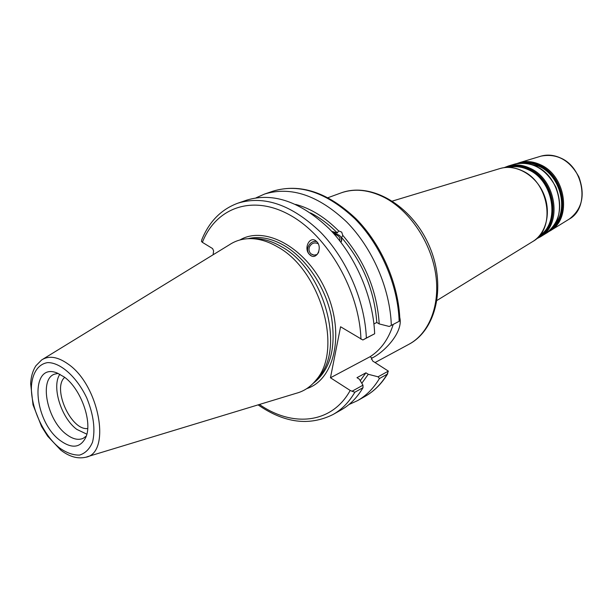 <?xml version="1.0" encoding="UTF-8"?>
<svg xmlns="http://www.w3.org/2000/svg" width="613" height="613" viewBox="0 0 613 613"><rect width="100%" height="100%" fill="white"/><g stroke="black" fill="none" stroke-linecap="round" stroke-linejoin="round"><path stroke-width="0.92" d="M399.783 317.549C403.469 331.97 384.673 351.908 372.06 358.038L371.539 358.459L372.704 361.042L388.358 371.103L378.075 376.803L368.29 374.29L365.93 372.811L356.981 377.685L359.348 379.179L362.957 385.194L352.061 391.24L350.192 390.45L330.453 377.777L369.999 356.758C380.842 349.916 388.581 339.142 393.217 324.446M318.768 251.774L318.162 253.177M339.732 240.748L339.939 238.495L338.744 236.311L333.334 233.139M341.357 241.56C342.161 239.752 341.579 237.729 339.602 235.492L332.039 231.722M331.71 231.362L337.342 232.948L338.598 230.879L341.671 232.097L342.805 235.384L341.541 237.453L341.303 241.637L340.82 242.15M318.185 243.744C314.507 242.058 311.611 243.093 309.488 246.84C308.5 249.637 309.029 251.989 311.067 253.905L314.002 255.131L317.197 254.541M316.668 241.591C310.025 239.882 304.6 249.568 309.488 254.395L311.35 255.828M309.366 254.334C303.197 248.165 310.009 235.177 316.331 241.269C323.174 246.939 316.63 261 310.055 254.993L309.366 254.334M342.805 235.384C364.881 261.276 377.026 290.792 379.225 323.925L389.263 326.468L399.914 320.906L389.263 326.468M256.027 197.838L264.647 194.014C291.091 186.061 318.423 195.371 346.659 221.929C372.566 248.173 390.129 288.853 391.316 325.25M295.65 204.405C310.661 208.374 324.974 217.201 338.598 230.879M341.541 237.453C362.704 262.295 374.459 290.631 376.796 322.476L379.225 323.925M373.93 323.909L376.796 322.476M258.088 404.879C284.363 423.062 309.35 426.273 333.058 414.503C341.832 409.53 349.096 402.105 354.85 392.228L363.019 387.677L362.957 385.194M363.019 387.677C357.249 397.508 349.977 404.917 341.196 409.898L333.058 414.503M365.93 372.811L360.245 380.673M368.29 374.29L361.8 383.263M87.705 428.525C71.047 430.793 51.936 388.29 64.694 377.34M330.453 377.777L340.583 326.767L362.865 339.985L374.658 333.771L366.359 338.024C364.865 300.891 346.851 259.199 320.584 232.212C291.98 204.888 264.456 195.195 238.02 203.125C221.316 209.286 209.255 221.454 201.838 239.629L201.447 241.407L202.382 242.342L212.573 248.564L213.608 250.863L213.094 254.77M252.15 238.679L257.031 238.679C264.954 239.162 273.03 241.79 281.252 246.564C323.526 269.015 345.64 347.219 319.082 376.681L315.841 380.336M388.358 371.103L387.132 374.244C381.309 383.96 374.007 391.301 365.225 396.289C374.29 391.132 381.799 383.585 387.753 373.654M378.075 376.803L379.424 378.543L387.132 374.244M362.865 339.985L366.359 338.024M238.02 203.125L246.87 200.091C273.314 192.16 300.776 201.723 329.258 228.795C355.41 255.529 373.271 296.884 374.658 333.771M354.85 392.228L352.061 391.24M60.105 440.448C33.01 420.763 29.432 361.701 57.024 372.957L64.273 377.018C80.855 388.703 92.732 421.951 85.889 437.169C80.548 447.942 71.959 449.038 60.105 440.448M42.841 359.21L229.492 244.717C236.235 240.258 243.951 238.258 252.648 238.702C260.732 239.2 268.969 241.89 277.375 246.778C320.576 269.766 343.257 349.9 316.147 379.945C310.714 386.749 304.094 391.194 296.286 393.278L86.762 456.9M379.424 378.543C373.616 388.29 366.321 395.653 357.54 400.634L348.958 404.542M310.507 212.91C319.925 217.669 328.867 224.35 337.342 232.948M86.847 434.173L76.771 429.368C61.116 417.874 51.362 386.336 59.89 374.229M86.295 436.058L83.192 438.326C78.249 440.471 72.618 439.115 66.304 434.28C47.262 420.411 38.849 379.516 54.365 374.206L58.12 373.394M369.999 356.758L372.06 358.038L371.294 359.149M328.055 197.67L340.928 192.965C354.498 188.153 369.072 189.708 384.642 197.608C409.568 210.68 430.594 241.668 435.552 273.314C440.54 304.983 429.207 333.457 408.955 344.268L375.11 362.528M499.649 168.644L500.2 168.483C507.303 166.491 514.606 167.234 522.107 170.713C549.355 182.268 556.137 228.779 532.981 241.392L532.49 241.691M540.574 156.269L541.064 156.123C547.371 154.353 553.815 154.951 560.397 157.909C584.289 167.694 589.867 207.769 569.347 219.025L568.91 219.293M519.548 162.629L541.064 156.123C557.094 153.135 569.699 160.07 578.879 176.927C585.392 194.988 582.212 209.018 569.347 219.025L550.198 230.802C572.121 218.818 565.922 175.356 540.252 164.644C533.18 161.418 526.276 160.744 519.548 162.629L516.92 163.548M526.544 163.296L538.919 166.269C560.259 175.364 569.079 209.562 554.344 225.124M552.788 227.254C569.998 212.78 561.975 175.525 539.256 165.924C534.153 163.548 529.042 162.591 523.916 163.043M520.046 163.104C526.437 161.548 532.95 162.299 539.586 165.341C564.466 175.755 571.025 217.669 550.175 230.113M508.989 167.38C515.357 165.924 521.839 166.721 528.444 169.793C553.516 180.398 560.428 222.757 539.632 235.553M538.904 236.396C560.995 224.435 554.673 180.36 528.781 169.441C521.625 166.131 514.652 165.441 507.863 167.364M505.84 167.456C513.273 164.682 521.027 165.15 529.119 168.851C556.435 180.322 561.723 227.331 537.494 237.852M514.207 164.246L514.736 164.085C521.563 162.169 528.567 162.859 535.747 166.154C561.815 177.073 568.151 221.293 545.915 233.43L545.447 233.722M508.399 166L514.736 164.085C532.076 160.882 545.815 168.598 555.96 187.233C563.171 207.194 559.822 222.588 545.915 233.43L540.275 236.902C562.91 224.557 556.382 179.333 529.801 168.146C522.475 164.767 515.341 164.054 508.399 166L504.154 167.64M248.043 238.679C259.276 235.944 271.283 238.204 284.057 245.461C306.063 258.272 325.342 286.892 331.319 316.201C336.46 347.701 330.392 370.106 313.113 383.409M306.753 388.627C334.752 379.692 345.173 333.074 325.871 290.677C306.967 248.104 265.184 224.956 239.921 239.974M202.382 242.342C215.929 207.715 252.487 193.999 290.24 215.24C327.978 236.174 359.456 290.853 360.942 339.204M350.192 390.45C331.909 423.821 292.6 427.575 259.429 404.473M264.647 194.014L273 191.156C299.435 183.203 326.714 192.39 354.827 218.711C380.619 244.717 398.044 285.091 399.132 321.25M85.437 457.306C111.528 453.666 99.59 385.37 68.104 364.053C57.729 356.705 48.917 355.333 41.653 359.938L35.96 365.693C32.818 370.543 31.048 376.52 30.65 383.638L33.018 404.871L41.577 426.525L47.661 436.195L60.725 450.065C69.162 456.616 77.391 459.03 85.437 457.306M31.478 385.523C32.627 372.528 38.473 364.038 47.615 362.612C60.442 362.344 76.924 377.026 86.824 398.082C93.605 414.878 95.513 429.56 92.548 442.119C89.651 448.961 85.33 453.283 79.583 455.084C73.292 455.275 66.633 452.907 59.614 447.996C43.262 435.291 30.167 406.212 31.478 385.523M340.928 192.965C370.819 181.678 411.101 205.041 428.625 244.487C446.494 283.773 437.23 329.403 408.955 344.268M437.115 300.355L532.981 241.392C546.773 232.871 551.562 211.14 543.287 192.934C535.157 174.659 515.725 163.817 500.2 168.483L392.473 201.049M550.198 230.802L547.769 232.158M540.275 236.902L536.237 238.993M313.243 255L311.067 253.905M273 191.156C300.155 183.095 327.794 192.252 355.908 218.642C381.7 244.618 398.971 284.784 399.914 320.906M357.54 400.634L365.225 396.289M257.031 238.679L252.648 238.702M319.082 376.681L316.147 379.945"/></g></svg>

